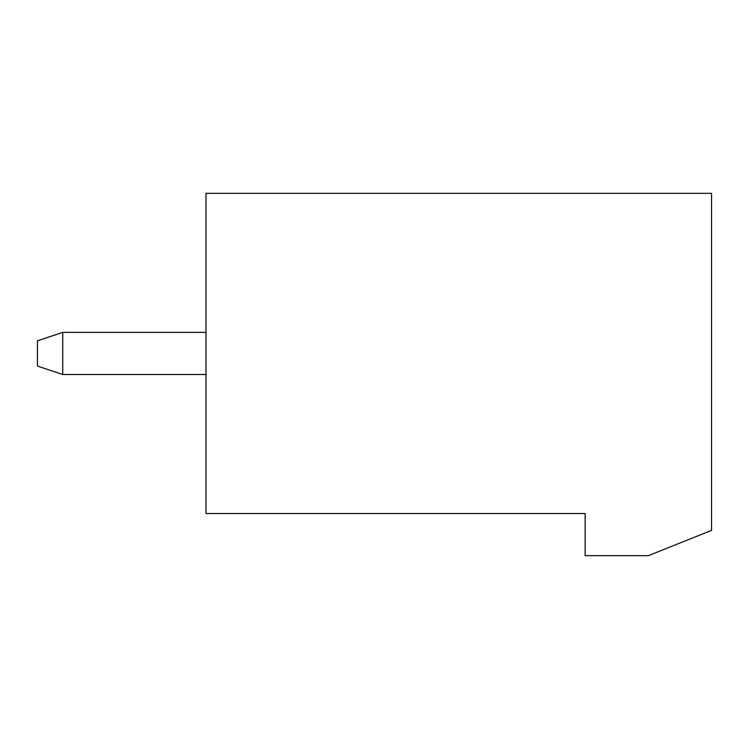 <?xml version="1.0" encoding="UTF-8"?>
<svg xmlns="http://www.w3.org/2000/svg" width="749" height="749" viewBox="0 0 749 749"><rect width="100%" height="100%" fill="white"/><g stroke="black" fill="none" stroke-linecap="round" stroke-linejoin="round"><path stroke-width="1.12" d="M585.156 513.533L205.975 513.533L205.975 193.336L711.55 193.336L711.55 530.386L648.353 555.664L585.156 555.664L585.156 513.533M205.975 332.369L62.729 332.369L62.729 374.5L205.975 374.5M62.729 374.5L37.45 366.074L37.45 340.795L62.729 332.369"/></g></svg>
